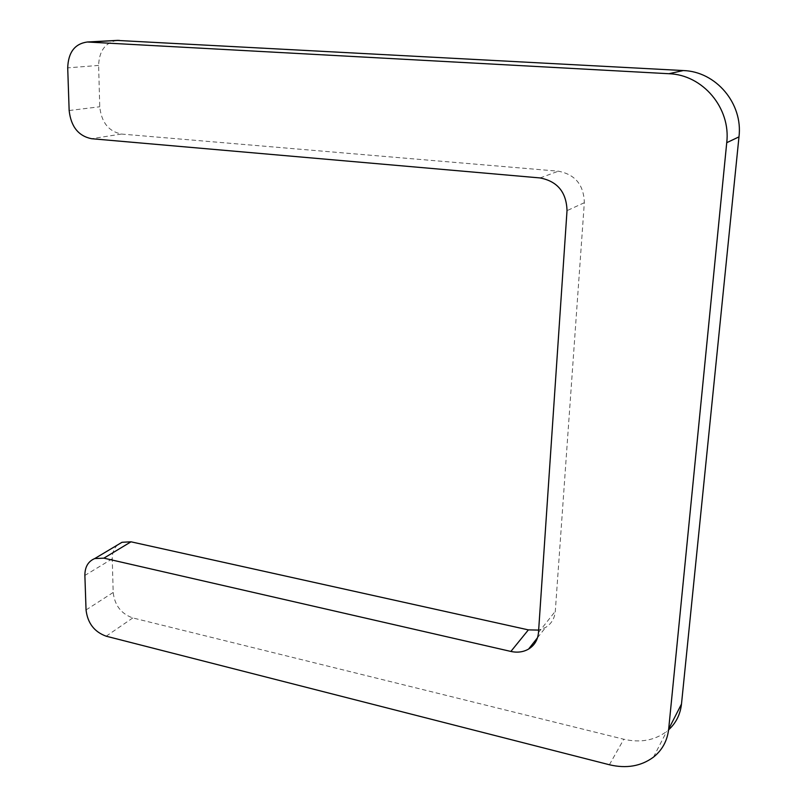 <?xml version="1.0" encoding="UTF-8"?>
<svg xmlns="http://www.w3.org/2000/svg" width="807" height="807" viewBox="0 0 807 807"><rect width="100%" height="100%" fill="white"/><g stroke="black" fill="none" stroke-linecap="round" stroke-linejoin="round"><path stroke-width="0.61" stroke-dasharray="4.04 3.03" d="M117.63 544.896C113.969 548.286 112.173 552.926 112.254 558.807L113.192 592.449C114.665 605.341 121.201 613.834 132.802 617.93L623.811 739.242C640.334 743.025 654.618 740.423 666.673 731.465L668.599 729.831M116.894 40.411C105.243 42.65 99.15 50.982 98.615 65.417L99.755 106.766C101.42 122.351 108.663 131.44 121.464 134.053L558.323 171.195C575.169 174.423 583.834 184.924 584.329 202.708L555.297 611.292C554.631 618.424 551.403 623.811 545.603 627.453L538.652 630.085M609.386 764.754L623.811 739.242M132.802 617.93L106.181 636.198M86.046 609.951L113.192 592.449M112.254 558.807L84.876 575.452M538.491 632.506L555.297 611.292M584.329 202.708L567.018 210.647M98.615 65.417L67.707 67.869M121.464 134.053L91.504 138.703M69.15 110.529L99.755 106.766M540.085 177.944L558.323 171.195M653.488 757.127L666.673 731.465M537.523 637.722L545.603 627.453"/><path stroke-width="1.21" d="M668.599 729.831C676.014 723.032 680.311 714.447 681.481 704.067L738.98 136.867C743.146 103.578 716.021 71.48 683.267 70.552L116.894 40.411M668.68 729.044C667.359 740.695 662.295 750.056 653.488 757.127C641.101 766.247 626.403 768.789 609.386 764.754L106.181 636.198C94.338 631.911 87.63 623.165 86.046 609.951L84.876 575.452C84.866 566.978 88.145 561.349 94.712 558.575L103.881 558.151L510.881 651.441C517.428 652.863 523.329 652.076 528.585 649.07C534.527 645.368 537.835 639.84 538.491 632.506L567.018 210.647C566.443 192.227 557.476 181.323 540.085 177.944L91.504 138.703C78.41 135.99 70.955 126.598 69.15 110.529L67.707 67.869C68.262 52.374 74.789 43.76 87.277 42.004L668.882 73.719C702.786 74.708 730.981 108.108 726.734 142.688L668.68 729.044L681.481 704.067M538.652 630.085L528.373 629.884L131.016 541.81L122.018 542.284L117.63 544.896M726.734 142.688L738.98 136.867M683.267 70.552L668.882 73.719M103.881 558.151L131.016 541.81M528.373 629.884L510.881 651.441M88.649 42.025L119.275 40.37M94.712 558.575L122.018 542.284M528.585 649.07L537.523 637.722M87.277 42.004L117.923 40.35"/></g></svg>
